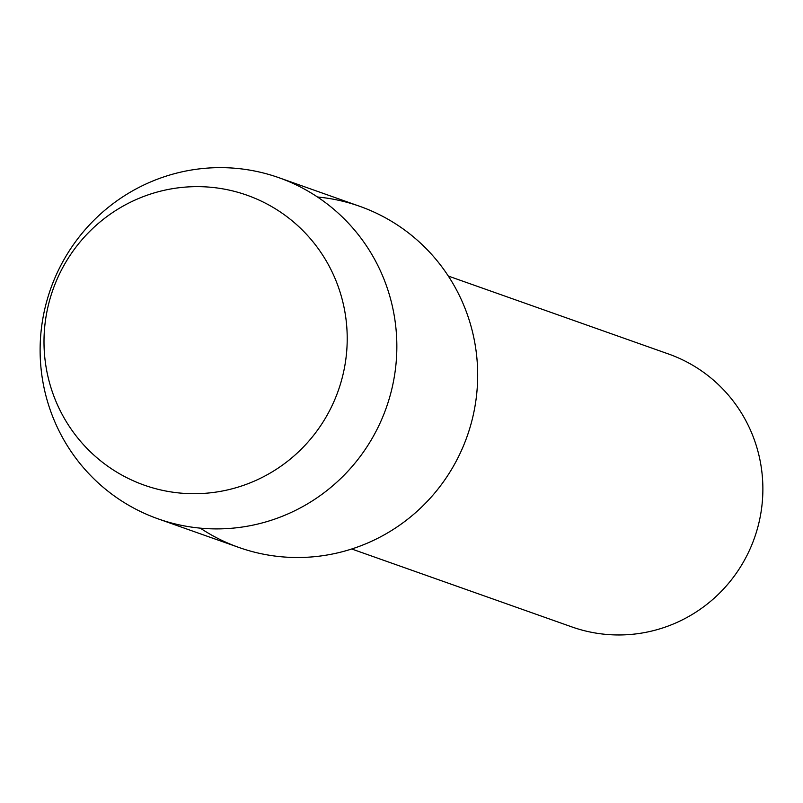 <?xml version="1.0" encoding="UTF-8"?>
<svg xmlns="http://www.w3.org/2000/svg" width="803" height="803" viewBox="0 0 803 803"><rect width="100%" height="100%" fill="white"/><g stroke="black" fill="none" stroke-linecap="round" stroke-linejoin="round"><path stroke-width="1.2" d="M44.024 344.728A153.815 151.335 -70.5 0 0 198.552 493.644A153.815 151.335 -70.5 0 0 347.187 335.624A153.815 151.335 -70.5 0 0 192.66 186.708A153.815 151.335 -70.5 0 0 44.024 344.728A153.815 151.335 -70.5 0 0 198.552 493.644A153.815 151.335 -70.5 0 0 347.187 335.624A153.815 151.335 -70.5 0 0 192.66 186.708A153.815 151.335 -70.5 0 0 44.024 344.728M200.298 528.143A180.956 178.045 -70.5 0 0 384.958 534.437A180.956 178.045 -70.5 0 0 477.644 371.528A180.956 178.045 -70.5 0 0 317.496 197.006M351.714 548.991L571.877 626.922A144.761 142.432 -70.5 0 0 762.85 486.166A144.761 142.432 -70.5 0 0 668.487 353.982L448.315 276.061M40.15 353.631A180.956 178.045 -70.5 0 0 158.101 518.858A180.956 178.045 -70.5 0 0 396.812 342.911A180.956 178.045 -70.5 0 0 278.862 177.684A180.956 178.045 -70.5 0 0 40.15 353.631M158.101 518.858L238.933 547.465A180.956 178.045 -70.5 0 0 477.644 371.528A180.956 178.045 -70.5 0 0 359.694 206.301L278.862 177.684"/></g></svg>
